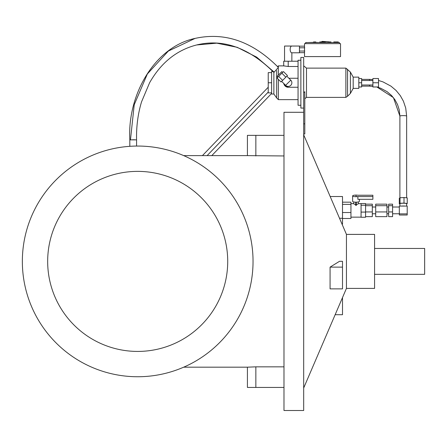 <?xml version="1.0" encoding="UTF-8"?>
<svg xmlns="http://www.w3.org/2000/svg" width="447" height="447" viewBox="0 0 447 447"><rect width="100%" height="100%" fill="white"/><g stroke="black" fill="none" stroke-linecap="round" stroke-linejoin="round"><path stroke-width="0.67" d="M406.647 206.084L406.647 203.709A3.375 0.486 180 0 0 406.44 203.541A3.375 0.486 180 0 0 402.116 203.256A3.375 0.486 180 0 0 399.892 203.709L399.892 206.084M313.526 42.526L313.526 41.962L315.778 41.962L315.778 42.526M333.78 42.526L333.78 41.962L336.032 41.962L336.032 42.526M328.718 42.526L328.718 41.962L330.97 41.962L330.97 42.526M336.032 41.962L338.284 41.962L338.284 42.526M321.404 42.526L321.404 41.962L323.65 41.962L323.65 42.526M304.524 56.59L304.524 43.65L340.53 43.65L340.53 56.59L304.524 56.59M323.65 41.962L325.343 41.962L325.343 42.526M319.717 42.526L319.717 41.962L321.404 41.962M321.41 41.962A1.687 1.458 84 0 1 323.583 41.962M322.572 41.403L329.031 41.85A0.564 0.486 84 0 1 329.299 41.962M305.647 43.65L305.647 42.526L339.407 42.526L339.407 43.65M22.35 261.4A115.343 115.343 0 0 0 137.693 376.743A115.343 115.343 0 0 0 253.041 261.4A115.343 115.343 0 0 0 137.693 146.052A115.343 115.343 0 0 0 22.35 261.4M47.667 261.4A90.026 90.026 0 0 0 137.693 351.426A90.026 90.026 0 0 0 227.719 261.4A90.026 90.026 0 0 0 137.693 171.374A90.026 90.026 0 0 0 47.667 261.4M303.681 108.073L300.865 108.073L300.865 57.434L303.681 57.434L303.681 410.502L283.985 410.502L283.985 112.292L303.681 112.292M346.442 288.404L374.575 288.404L374.575 234.39L346.442 234.39L346.442 288.404L303.681 387.996M330.076 288.868L330.076 267.127L339.519 261.305L342.503 261.305L342.503 288.868L330.076 288.868M374.575 248.459L424.65 248.459L424.65 274.341L374.575 274.341M255.852 366.842L247.415 367.177L247.415 387.432L255.852 387.432L255.852 366.842L283.985 366.842M283.985 135.363L247.415 135.363L247.415 155.617L183.683 155.617M129.82 146.32L129.82 139.866L136.57 139.866L136.57 146.057M300.865 105.263L298.054 105.263L298.054 60.25L300.865 60.25M273.86 72.19L273.86 94.01L271.608 94.01L271.608 71.503L272.916 71.503M273.86 94.01L276.671 97.943L276.671 70.598M276.671 97.943L278.358 99.636L278.358 79.337M353.191 77.13L353.191 88.383L358.818 88.383L358.818 77.13L353.191 77.13L350.381 72.062L345.877 68.123L306.491 68.123L306.491 97.385L304.804 98.731M345.877 68.123L345.877 97.385L306.491 97.385M347.565 69.251L347.565 96.256L345.877 97.385M350.381 72.062L350.381 93.445L347.565 96.256M283.767 83.483A4.504 4.504 0 0 0 288.203 87.254L284.471 85.271M281.644 81.36L285.622 85.338A3.66 3.66 0 0 0 291.863 82.756A3.66 3.66 0 0 1 285.622 85.338L290.79 80.169L286.812 76.191M277.861 77.186L277.067 76.387L281.839 71.615L282.638 72.408M303.681 92.607L304.804 91.747L304.804 133.955L303.681 133.955M298.054 66.486L288.203 66.486L283.705 65.877L283.705 61.233L298.054 61.233M284.549 61.233L284.549 46.041L299.456 46.041L299.456 52.791L291.863 52.791L291.863 61.233M291.863 52.791C289.6 52.768 289.6 46.063 291.863 46.041M399.903 116.153A3.375 0.503 0 0 1 399.892 116.108A3.375 0.503 0 0 1 402.686 115.617A3.375 0.503 0 0 1 406.44 115.935A3.375 0.503 0 0 1 406.647 116.108A3.375 0.503 0 0 1 406.636 116.147M361.07 212.722L361.07 217.253L365.573 217.253L365.573 203.53L361.07 203.53L361.07 212.722M356.287 202.173L356.03 202.173A3.375 0.805 180 0 1 356.008 202.173A3.375 0.805 180 0 1 355.98 202.173L356.03 202.173A3.375 0.805 0 0 0 356.287 202.167L356.287 205.447L355.723 205.447L355.723 202.167A3.375 0.805 0 0 0 355.98 202.173L355.723 202.173M359.382 199.306L359.382 201.368A3.375 0.805 180 0 1 356.287 202.167M372.887 196.574L372.887 195.233L357.874 195.233A3.375 0.805 0 0 0 356.008 195.099A3.375 0.805 0 0 0 352.627 195.903A3.375 0.805 0 0 0 356.008 196.702A3.375 0.805 0 0 0 357.874 196.574L356.008 196.574L356.008 195.233L356.008 196.574L372.887 196.574L372.887 199.306L357.874 199.306L357.874 196.574M355.723 202.167A3.375 0.805 180 0 1 352.627 201.368L352.627 195.903M355.723 204.793L353.756 203.86L353.756 201.966M358.254 201.966L358.254 203.86L356.287 204.793M388.639 211.939L388.639 216.633L392.578 216.633L392.578 204.156L388.639 204.156L388.639 211.939L392.578 211.939M388.639 205.698L392.578 205.698M375.698 211.939L375.698 216.633L386.951 216.633L386.951 204.156L375.698 204.156L375.698 211.939L386.951 211.939M375.698 205.698L386.951 205.698M365.573 216.633L372.323 216.633L372.323 204.156L365.573 204.156M365.573 211.939L372.323 211.939M365.573 205.698L372.323 205.698M361.07 212.09L365.573 212.09M361.07 205.229L365.573 205.229M400.031 203.29L404.004 203.083L404.004 197.518L402.512 197.635A3.375 0.503 180 0 0 401.73 197.675L400.031 197.725L399.3 198.323L399.3 203.888L400.031 203.29L400.031 197.725M402.512 197.635L401.73 197.675M299.456 52.668L304.524 52.668M299.456 51.042L304.742 51.042M299.456 47.79L304.742 47.79M299.456 46.17L304.524 46.17M278.358 75.096L278.358 68.346M278.358 67.441L278.358 65.877L283.705 65.877M304.804 123.83L303.681 123.83L304.804 123.83M285.834 77.169L287.443 75.56L283.465 71.581L277.034 78.013L281.012 81.991L285.834 77.169L281.856 73.191M282.621 80.382L278.643 76.403M291.863 82.756A3.66 3.66 0 0 0 290.79 80.169M372.887 79.6L369.507 79.382L369.507 80.505M298.054 78.253L288.874 78.253M298.054 87.254L288.203 87.254M372.887 82.756L372.887 86.975L378.514 86.975L378.514 78.532L372.887 78.532L372.887 82.756L378.514 82.756M358.818 86.975L361.634 86.975L361.634 78.532L358.818 78.532M358.818 82.756L361.634 82.756M271.608 92.881L268.234 92.881L268.234 72.626L271.608 72.626M271.608 82.756L268.234 82.756M274.207 72.14L256.695 57.155L237.184 47.304L216.778 43.163L196.646 44.963C222.969 38.531 248.554 47.555 273.419 72.034L274.207 72.14L278.352 67.436C252.644 41.515 224.88 31.843 195.06 38.408L168.363 51.053L147.354 73.973L134.229 104.715L130.457 139.866M131.703 139.866A3.375 0.52 -1.7 0 1 135.687 139.866M330.182 196.529L342.503 196.529L342.503 218.27L339.519 218.27L303.681 134.798M346.442 234.39L339.519 218.27M342.503 218.27L342.503 224.092L342.016 224.092M342.503 297.579L342.503 298.797L341.977 298.797M342.503 298.797L342.503 314.71L335.144 314.71M342.503 267.127L330.076 267.127M283.985 155.958L247.415 155.617M283.985 387.432L255.852 387.432M342.503 218.494L350.94 218.494L350.94 202.178L342.503 202.178M342.503 212.521L350.94 212.521M342.503 204.363L350.94 204.363M369.507 85.003L369.507 86.131L361.634 86.131M308.039 42.526L313.526 42.381M315.778 42.381L319.292 42.526M399.892 203.961L399.3 203.888M404.004 203.083L407.239 203.474L406.647 203.955M407.239 203.474L407.239 197.904L404.004 197.518M405.105 206.084A3.375 0.486 180 0 0 401.434 206.084M399.333 213.878L399.333 206.084L407.206 206.084L407.206 213.878L399.333 213.878L399.333 215.013L407.206 215.013L407.206 213.878M288.203 66.486L288.203 61.233M255.852 155.958L255.852 135.363M207.106 155.617L268.234 92.099M369.507 86.098L372.887 86.332M376.877 86.975L393.421 97.614L399.897 116.08L399.199 109.783L397.551 104.598L394.852 99.592L391.578 95.518L387.063 91.646L380.743 88.249L376.743 86.975M247.415 367.177L183.683 367.177M353.191 88.383L350.381 93.445M372.887 85.003L361.634 85.003M278.358 99.636L298.054 99.636M406.647 116.108L406.647 197.837M375.698 213.767L372.323 213.767M388.639 213.767L386.951 213.767M399.333 213.767L392.578 213.767M361.07 217.147L350.94 217.147M361.07 203.642L358.254 203.642M353.756 203.642L350.94 203.642M399.333 207.017L392.578 207.017M388.639 207.017L386.951 207.017M375.698 207.017L372.323 207.017M399.892 116.108L399.892 197.837M306.491 68.123L303.681 65.877M369.507 79.376L361.634 79.376M372.887 80.505L361.634 80.505M277.598 66.637L278.358 65.877M129.826 139.866C127.211 94.915 154.64 46.857 195.048 38.414M196.641 44.963C176.733 50.058 161.06 62.653 149.605 82.74L141.548 101.838C137.922 113.84 136.268 126.602 136.57 140.112M211.789 155.617L271.608 93.457M202.418 155.617L268.234 87.226M406.641 116.08L405.725 108.068L403.423 101.206L400.311 95.636L396.076 90.473L390.969 86.154L383.029 81.907L378.514 80.466M372.887 86.366L369.507 86.131"/></g></svg>
